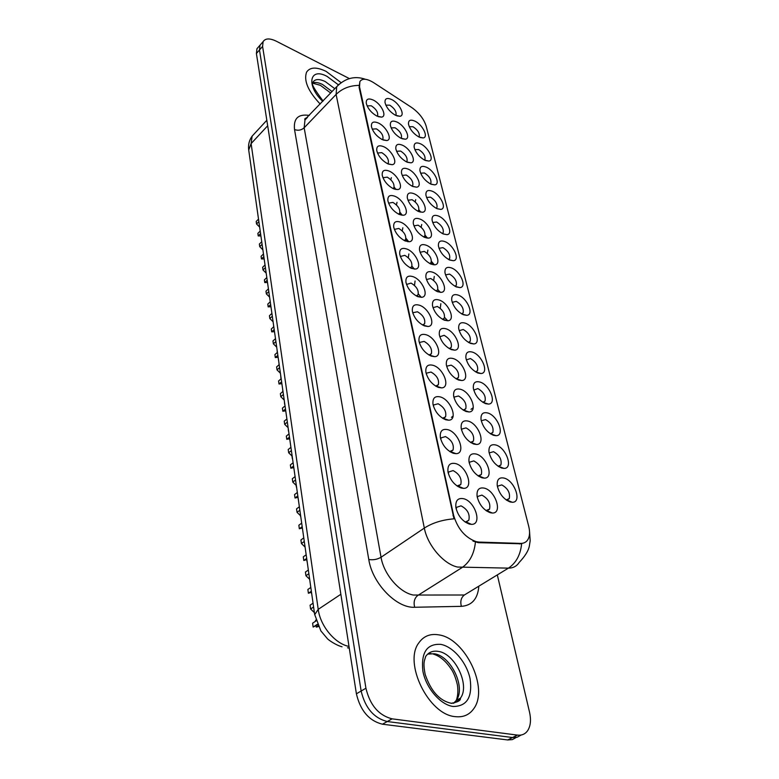 <?xml version="1.0" encoding="UTF-8"?>
<svg xmlns="http://www.w3.org/2000/svg" width="779" height="779" viewBox="0 0 779 779"><rect width="100%" height="100%" fill="white"/><g stroke="black" fill="none" stroke-linecap="round" stroke-linejoin="round"><path stroke-width="1.17" d="M438.694 216.124C447.117 219.551 453.709 234.216 446.951 234.664L443.144 233.924C437.34 230.74 433.65 226.183 432.092 220.272C431.761 215.725 433.961 214.342 438.694 216.124M442.229 233.466L443.202 232.639C443.816 228.744 441.625 225.199 436.6 222.005L432.696 222.521M432.501 191.322C440.729 194.808 447.214 208.908 440.739 209.395L436.815 208.597C431.089 205.393 427.457 200.914 425.928 195.178C425.616 190.777 427.807 189.492 432.501 191.322M436.123 208.256L436.951 207.496C437.525 203.747 435.354 200.291 430.436 197.126L426.58 197.496M426.483 167.251C434.526 170.776 440.924 184.36 434.701 184.866L430.68 184.029C425.022 180.796 421.449 176.395 419.949 170.835C419.657 166.56 421.828 165.362 426.483 167.251M430.183 183.786L430.875 183.104C431.42 179.491 429.278 176.112 424.448 172.967L420.641 173.211M445.082 241.675C453.709 245.054 460.389 260.313 453.349 260.712L449.668 260.03C443.777 256.866 440.038 252.23 438.441 246.125C438.1 241.441 440.31 239.951 445.082 241.675M448.509 259.456L449.649 258.55C450.311 254.499 448.081 250.867 442.959 247.644L439.005 248.306M451.674 268.015C460.506 271.335 467.293 287.237 459.931 287.587L456.406 286.945C450.428 283.819 446.62 279.096 444.984 272.796C444.624 267.957 446.854 266.36 451.674 268.015M454.975 286.253L456.29 285.27C457 281.063 454.741 277.334 449.512 274.081L445.52 274.899M420.641 143.872C428.508 147.426 434.809 160.532 428.83 161.058L424.711 160.162C419.131 156.92 415.606 152.596 414.146 147.192C413.863 143.044 416.025 141.934 420.641 143.872M424.399 160.016L424.974 159.413C425.48 155.927 423.367 152.626 418.635 149.51L414.876 149.626M458.461 295.192C467.517 298.445 474.401 315.028 466.728 315.32L463.349 314.726C457.283 311.629 453.417 306.829 451.742 300.314C451.362 295.319 453.602 293.605 458.461 295.192M461.635 313.888L463.145 312.837C463.904 308.455 461.606 304.628 456.27 301.356L452.239 302.34M465.472 323.236C474.762 326.411 481.753 343.734 473.72 343.948L470.516 343.412C464.362 340.345 460.428 335.447 458.714 328.719C458.325 323.558 460.574 321.727 465.472 323.236M468.491 342.419L470.214 341.299C471.022 336.732 468.705 332.799 463.242 329.498L459.172 330.656M472.707 352.196C482.25 355.282 489.329 373.404 480.945 373.521L477.916 373.034C471.675 370.015 467.673 365.02 465.91 358.048C465.511 352.712 467.77 350.764 472.707 352.196M480.945 373.521L475.56 371.875L477.508 370.697C478.384 365.935 476.027 361.884 470.438 358.554L466.329 359.888M480.185 382.109C489.981 385.089 497.168 404.087 488.394 404.087L485.57 403.649C479.231 400.669 475.161 395.576 473.359 388.361C472.931 382.849 475.209 380.765 480.185 382.109M482.844 402.305L485.054 401.078C485.979 396.102 483.593 391.934 477.878 388.575L473.739 390.094M487.917 413.036C497.985 415.898 505.269 435.821 496.077 435.704L493.487 435.305C487.05 432.374 482.902 427.174 481.052 419.706C480.604 414 482.902 411.779 487.917 413.036M490.371 433.757L492.844 432.481C493.837 427.291 491.413 422.997 485.57 419.599L481.695 420.621M495.911 445.013C506.262 447.75 513.643 468.685 504.023 468.403L501.666 468.052C495.132 465.19 490.916 459.873 489.008 452.122C488.55 446.221 490.848 443.855 495.911 445.013M498.141 466.28L500.897 464.975C501.968 459.542 499.514 455.111 493.526 451.693L489.66 452.784M504.179 478.102C514.841 480.701 522.31 502.737 512.231 502.26L510.148 501.958C503.497 499.154 499.203 493.72 497.255 485.677C496.768 479.572 499.086 477.05 504.179 478.102M506.165 499.943L509.242 498.609C510.381 492.922 507.889 488.355 501.754 484.898L497.908 486.067L497.508 487.031M414.964 121.164C422.666 124.747 428.869 137.396 423.124 137.932L418.917 136.987C413.406 133.725 409.939 129.47 408.508 124.221C408.245 120.2 410.387 119.177 414.964 121.164M418.781 136.919L419.248 136.393C419.715 133.034 417.632 129.811 412.987 126.724L409.277 126.714M408.313 169.179C416.629 172.753 423.055 186.639 416.58 187.174L412.403 186.317C406.667 183.104 403.035 178.673 401.497 173.026C401.156 168.517 403.425 167.232 408.313 169.179M412.782 185.324L411.945 186.093L412.782 185.324C413.357 181.614 411.176 178.187 406.239 175.012L402.188 175.411M426.473 245.307C435.403 248.744 442.112 264.373 434.76 264.802L430.953 264.1C424.983 260.965 421.166 256.301 419.511 250.117C419.121 245.151 421.439 243.545 426.473 245.307M429.765 263.536L431.108 262.523C431.819 258.365 429.55 254.665 424.302 251.413L420.095 252.289M414.185 193.786C422.695 197.321 429.219 211.742 422.461 212.248L418.401 211.46C412.588 208.266 408.897 203.757 407.32 197.934C406.959 193.28 409.248 191.897 414.185 193.786M417.719 211.128L418.712 210.272C419.326 206.425 417.116 202.9 412.081 199.706L407.972 200.252M432.91 272.29C442.063 275.669 448.879 291.969 441.187 292.339L437.535 291.697C431.478 288.59 427.603 283.848 425.909 277.451C425.49 272.319 427.827 270.605 432.91 272.29M436.055 290.986L437.603 289.895C438.363 285.572 436.065 281.764 430.699 278.493L426.454 279.554M402.616 145.293C410.747 148.906 417.077 162.275 410.864 162.83L406.589 161.935C400.932 158.692 397.348 154.339 395.839 148.857C395.518 144.485 397.777 143.297 402.616 145.293M406.326 161.808L407.027 161.107C407.563 157.543 405.411 154.184 400.572 151.038L396.579 151.292M397.086 122.099C405.031 125.74 411.273 138.643 405.304 139.207L400.942 138.253C395.352 135.001 391.827 130.706 390.357 125.39C390.045 121.154 392.295 120.054 397.086 122.099M401.438 137.61L400.825 138.204L401.438 137.61C401.945 134.163 399.822 130.882 395.07 127.766L391.126 127.883M420.232 219.152C428.947 222.638 435.568 237.644 428.518 238.121L424.584 237.371C418.693 234.206 414.934 229.62 413.318 223.622C412.948 218.811 415.246 217.322 420.232 219.152M423.659 236.923L424.818 235.988C425.47 231.996 423.231 228.383 418.099 225.16L413.941 225.871M439.551 300.149C448.947 303.45 455.851 320.471 447.818 320.773L444.332 320.188C438.188 317.121 434.244 312.282 432.501 305.68C432.072 300.373 434.419 298.532 439.551 300.149M442.53 319.322L444.312 318.163C445.121 313.655 442.784 309.75 437.311 306.449L433.007 307.695M446.416 328.913C456.056 332.127 463.057 349.937 454.654 350.161L451.353 349.615C445.111 346.597 441.109 341.669 439.327 334.843C438.869 329.351 441.235 327.384 446.416 328.913M449.21 348.583L451.236 347.366C452.102 342.663 449.736 338.651 444.127 335.321L439.794 336.762M453.505 358.642C463.417 361.758 470.506 380.415 461.704 380.532L458.607 380.045C452.278 377.065 448.198 372.05 446.367 364.981C445.9 359.304 448.276 357.191 453.505 358.642M456.095 378.828L458.383 377.552C459.318 372.644 456.913 368.506 451.187 365.147L447.088 366.101L446.795 366.802M460.837 389.373C471.022 392.382 478.199 411.955 468.987 411.955L466.115 411.507C459.688 408.586 455.54 403.464 453.66 396.151C453.164 390.269 455.559 388.02 460.837 389.373M463.203 410.095L465.774 408.771C466.777 403.639 464.333 399.374 458.471 395.985L454.381 397.027L454.05 397.865M468.413 421.166C478.9 424.058 486.164 444.624 476.514 444.468L473.875 444.079C467.351 441.206 463.125 435.987 461.197 428.401C460.681 422.315 463.086 419.9 468.413 421.166M470.535 442.423L473.428 441.07C474.489 435.704 472.016 431.303 466.017 427.895L461.937 429.015L461.548 429.989M476.261 454.069C487.06 456.825 494.412 478.472 484.285 478.14L481.919 477.8C475.287 474.986 470.983 469.659 469.007 461.791C468.471 455.491 470.886 452.911 476.261 454.069M478.111 475.891L481.334 474.508C482.483 468.89 479.971 464.362 473.817 460.915L469.747 462.113L469.309 463.252M484.392 488.151C495.522 490.741 502.942 513.565 492.328 513.03L490.254 512.728C483.516 509.992 479.134 504.549 477.099 496.389C476.534 489.855 478.958 487.109 484.392 488.151M485.95 510.557L489.524 509.164C490.751 503.273 488.209 498.589 481.899 495.113L477.848 496.398L477.361 497.693M391.71 99.566C399.491 103.237 405.635 115.691 399.909 116.266L395.459 115.263C389.948 111.991 386.472 107.765 385.03 102.594C384.729 98.485 386.959 97.472 391.71 99.566M395.547 115.311L396.014 114.776C396.482 111.455 394.388 108.252 389.734 105.155L385.839 105.146M382.908 138.866L382.187 139.568C376.559 136.325 372.966 132.011 371.447 126.617C371.086 122.147 373.433 120.969 378.477 123.063C386.676 126.782 392.957 139.938 386.754 140.541L382.216 139.577L382.908 138.866C383.443 135.342 381.282 132.002 376.423 128.856L372.226 129.119M383.843 146.764C392.236 150.444 398.614 164.096 392.139 164.69L387.699 163.775C381.963 160.542 378.312 156.16 376.763 150.6C376.393 145.994 378.75 144.709 383.843 146.764M387.484 163.668L388.332 162.879C388.896 159.228 386.715 155.81 381.759 152.635L377.513 153.054M389.373 171.176C397.972 174.827 404.437 189.005 397.689 189.57L393.356 188.713C387.533 185.509 383.833 181.049 382.236 175.333C381.846 170.572 384.232 169.179 389.373 171.176M392.918 188.508L393.921 187.632C394.534 183.834 392.314 180.338 387.26 177.135L382.956 177.719M395.08 196.347C403.882 199.95 410.436 214.702 403.395 215.238L399.179 214.439C393.288 211.265 389.519 206.727 387.893 200.826C387.484 195.909 389.88 194.419 395.08 196.347M398.507 214.118L399.685 213.164C400.338 209.21 398.088 205.627 392.928 202.404L388.565 203.153M400.961 222.307C409.988 225.861 416.629 241.217 409.277 241.724L405.187 240.974C399.218 237.829 395.391 233.213 393.726 227.137C393.288 222.054 395.703 220.438 400.961 222.307M404.252 240.526L405.625 239.494C406.326 235.385 404.038 231.704 398.78 228.461L394.359 229.386M407.037 249.105C416.288 252.591 423.026 268.609 415.334 269.067L411.4 268.365C405.343 265.259 401.458 260.566 399.744 254.295C399.286 249.027 401.721 247.303 407.037 249.105M410.163 267.781L411.75 266.671C412.5 262.396 410.192 258.618 404.807 255.346L400.338 256.476M413.298 276.759C422.802 280.187 429.628 296.906 421.585 297.305L417.807 296.663C411.663 293.586 407.719 288.814 405.956 282.339C405.479 276.896 407.933 275.036 413.298 276.759M416.259 295.923L418.08 294.735C418.878 290.285 416.541 286.399 411.039 283.098L406.521 284.442M419.774 305.329C429.531 308.679 436.444 326.167 428.031 326.489L424.428 325.895C418.196 322.866 414.185 318.007 412.383 311.318C411.877 305.68 414.34 303.683 419.774 305.329M422.53 324.999L424.613 323.733C425.48 319.088 423.094 315.106 417.476 311.775L413.172 312.652L412.899 313.333M426.464 334.863C436.493 338.115 443.494 356.441 434.672 356.665L431.284 356.12C424.954 353.14 420.874 348.194 419.024 341.27C418.498 335.437 420.972 333.305 426.464 334.863M429.005 355.039L431.371 353.715C432.287 348.865 429.881 344.766 424.127 341.406L419.823 342.371L419.501 343.198M433.377 365.4C443.699 368.555 450.778 387.767 441.537 387.884L438.363 387.397C431.946 384.466 427.788 379.422 425.889 372.265C425.334 366.218 427.837 363.929 433.377 365.4M435.675 386.102L438.353 384.729C439.337 379.665 436.892 375.439 431.011 372.05L426.697 373.102L426.327 374.086M440.544 396.988C451.158 400.026 458.315 420.222 448.636 420.202L445.695 419.764C439.19 416.892 434.955 411.75 432.997 404.34C432.423 398.069 434.935 395.625 440.544 396.988M442.569 418.245L445.569 416.833C446.63 411.526 444.147 407.174 438.119 403.765L433.815 404.905L433.397 406.044M447.954 429.696C458.889 432.608 466.124 453.865 455.958 453.67L453.29 453.29C446.679 450.476 442.375 445.237 440.359 437.564C439.755 431.06 442.287 428.44 447.954 429.696M449.678 451.508L453.047 450.067C454.186 444.527 451.664 440.028 445.491 436.591L441.187 437.827L440.719 439.142M455.627 463.583C466.913 466.339 474.207 488.754 463.534 488.365L461.168 488.034C454.449 485.298 450.058 479.952 447.993 471.986C447.35 465.238 449.902 462.434 455.627 463.583M457.039 485.969L460.788 484.519C462.015 478.705 459.454 474.06 453.125 470.594L448.831 471.918L448.305 473.428M463.583 498.706C475.229 501.296 482.581 524.978 471.373 524.345L469.328 524.063C462.512 521.404 458.033 515.941 455.9 507.684C455.238 500.673 457.799 497.684 463.583 498.706M464.644 521.687L465.861 521.842L468.812 520.245C470.127 514.14 467.536 509.339 461.032 505.844L456.757 507.256L456.173 508.969M373.268 100.063C381.282 103.802 387.475 116.499 381.525 117.113L376.9 116.09C371.31 112.828 367.766 108.573 366.286 103.325C365.945 99.001 368.272 97.911 373.268 100.063M377.065 116.168L377.64 115.555C378.136 112.157 376.004 108.894 371.242 105.769L367.104 105.886M479.095 542.087L476.135 541.648C465.131 537.588 457.624 528.775 453.602 515.221L359.538 86.897L359.869 81.591C362.245 78.143 366.86 78.504 373.706 82.691L411.565 107.414C418.995 112.682 423.864 118.905 426.152 126.071L528.717 526.322C530.08 531.843 529.798 536.273 527.889 539.604C526.263 542.203 523.819 543.469 520.557 543.411L479.095 542.087L478.189 542.661L472.98 541.074M391.35 177.651L390.834 179.754M393.746 187.797L394.817 189.278M408.858 253.973L408.284 257.722M411.945 266.214L414.37 269.096M397.008 202.326L396.453 204.926M399.656 213.183L401.117 215.092M415.071 281.015L414.506 285.426M418.372 293.965L421.322 297.325M402.84 227.76L402.266 230.896M405.713 239.299L407.631 241.694M421.721 224.479L421.157 227.244M424.759 236.037L426.298 237.955M415.723 199.619L415.197 201.878M418.508 210.457L419.618 211.927M427.895 250.078L427.311 253.409M431.196 262.367L433.212 264.763M434.263 276.477L433.689 280.43M437.798 289.476L440.359 292.368M440.836 303.693L440.281 308.328M444.605 317.423L447.73 320.782M455.17 716.631C463.154 717.547 469.338 714.918 473.72 708.734C489.251 688.295 465.073 638.313 438.82 634.875C430.251 633.415 423.572 636.102 418.8 642.918C403.337 662.686 428.45 714.664 455.17 716.631C463.154 717.547 469.338 714.918 473.72 708.734C489.251 688.295 465.073 638.313 438.82 634.875C430.251 633.415 423.572 636.102 418.8 642.918C403.337 662.686 428.45 714.664 455.17 716.631M341.046 82.613L326.138 71.395C316.508 66.77 309.993 67.023 306.585 72.145C303.557 80.568 308.085 91.201 320.188 104.035C308.085 91.201 303.557 80.568 306.585 72.145C309.993 67.023 316.508 66.77 326.138 71.395L341.046 82.613M529.535 531.444L530.187 540.733L529.331 546.098C528.435 550.792 525.046 556.245 519.165 562.457C516.75 566.226 513.166 568.115 508.414 568.134L457.585 567.054C443.67 564.22 427.496 545.271 424.331 528.074C432.481 522.855 442.375 519.778 454.011 518.824L359.1 87.355L359.869 81.591M261.471 43.536L260.03 45.182L259.485 49.973L361.144 691.022C365.166 707.955 373.871 718.121 387.27 721.539L512.533 737.538L517.207 737.216L521.083 735.035L517.207 737.216L512.533 737.538L387.27 721.539C373.871 718.121 365.166 707.955 361.144 691.022L259.485 49.973L260.03 45.182L261.471 43.536M358.905 85.388C349.703 85.544 342.108 88.553 336.109 94.434L424.331 528.074L381.038 557.258C383.735 574.191 399.423 592.537 413.298 595.039L464.372 595L508.414 568.134C516.029 563.1 520.44 554.979 521.648 543.791L478.189 542.661M349.333 78.562L276.399 41.248C269.797 38.074 265.376 38.21 263.117 41.647L262.581 46.438L365.926 688.227C369.996 705.199 378.73 715.404 392.129 718.851L517.431 735.103C521.745 735.59 525.124 734.149 527.568 730.799C530.596 726.174 531.259 719.962 529.525 712.162L497.499 575.662M258.404 47.052L256.963 48.707L256.398 53.498L356.402 693.807C360.375 710.691 369.051 720.828 382.431 724.207L507.674 739.953L512.339 739.622L516.204 737.45M260.566 233.593L258.229 235.93L260.907 235.949M258.871 221.645L256.544 223.982L256.194 221.46L258.511 219.123M260.205 231.032L257.868 233.369L258.229 235.93M256.544 223.982L259.65 227.088M263.838 256.603L261.452 258.93L264.159 258.901M262.095 244.333L259.728 246.661L259.368 244.07L261.725 241.743M263.468 253.983L261.082 256.31L261.452 258.93M259.728 246.661L262.874 249.796M267.197 280.255L264.772 282.573L267.509 282.475M265.405 267.635L263 269.962L262.63 267.294L265.026 264.977M266.817 277.558L264.393 279.875L264.772 282.573M263 269.962L266.184 273.127M270.654 304.57L268.18 306.868L270.956 306.722M268.804 291.599L266.369 293.907L265.98 291.171L268.414 288.863M270.255 301.794L267.791 304.092L268.18 306.868M266.369 293.907L269.592 297.101M274.198 329.575L271.696 331.854L274.49 331.64M272.309 316.235L269.826 318.523L269.427 315.709L271.91 313.421M273.799 326.713L271.296 329.001L271.696 331.854M269.826 318.523L273.088 321.756M394.145 187.018L395.966 189.54M270.109 301.931L270.206 301.434M275.338 338.816L275.435 338.3M399.968 212.258L402.256 215.277M273.643 326.859L273.604 325.349M418.907 209.755L420.806 212.209M425.091 235.2L427.476 238.14M277.85 355.292L275.299 357.561L278.132 357.279M275.902 341.572L273.38 343.841L272.971 340.949L275.493 338.67M277.431 352.361L274.89 354.62L275.299 357.561M273.38 343.841L276.691 347.103M281.608 381.768L279.018 384.008L281.881 383.667M279.603 367.639L277.032 369.889L276.613 366.919L279.184 364.66M281.18 378.74L278.59 380.989L279.018 384.008M277.032 369.889L280.391 373.19M285.484 409.033L282.845 411.244L285.737 410.825M283.42 394.476L280.8 396.706L280.372 393.648L282.981 391.409M285.036 405.917L282.407 408.138L282.845 411.244M280.8 396.706L284.208 400.046M289.467 437.107L286.779 439.298L289.71 438.801M287.344 422.121L284.676 424.321L284.238 421.166L286.896 418.956M289.019 433.903L286.331 436.094L286.779 439.298M284.676 424.321L288.133 427.7M279.028 364.796L278.979 363.228M405.956 238.257L408.751 241.763M277.275 352.498L277.09 349.927M282.826 391.545L282.621 388.867M280.927 378.224L280.674 375.186M286.799 418.265L286.36 415.246M284.627 404.282L284.364 401.166M290.664 445.491L290.216 442.375M288.434 431.089L288.162 427.895M431.439 261.393L434.361 264.831M293.576 466.046L290.84 468.208L293.81 467.634M291.385 450.593L288.678 452.774L288.22 449.522L290.927 447.341M293.108 462.736L290.382 464.907L290.84 468.208M288.678 452.774L292.183 456.182M297.812 495.882L295.027 498.015L298.026 497.353M295.553 479.952L292.797 482.104L292.32 478.744L295.075 476.592M297.335 492.474L294.55 494.607L295.027 498.015M292.797 482.104L296.351 485.551M302.184 526.662L299.34 528.756L302.379 527.996M299.857 510.226L297.042 512.339L296.556 508.882L299.36 506.759M301.687 523.137L298.854 525.241L299.34 528.756M297.042 512.339L300.645 515.825M306.692 558.416L303.8 560.481L306.868 559.624M304.287 541.454L301.424 543.538L300.918 539.974L303.781 537.88M306.186 554.784L303.284 556.849L303.8 560.481M301.424 543.538L305.086 547.062M311.357 591.212L308.396 593.238L311.503 592.274M308.864 573.695L305.943 575.739L305.426 572.059L308.348 570.014M310.821 587.463L307.871 589.489L308.396 593.238M305.943 575.739L309.662 579.303M317.374 624.3L313.148 627.076L317.589 624.787M313.596 606.997L310.607 609.003L310.081 605.195L313.051 603.189M315.846 620.016L315.144 621.525L316.118 620.882L312.603 623.2L313.148 627.076M310.607 609.003L314.395 612.606M294.637 473.515L294.189 470.312M292.349 458.685L291.94 455.842M298.737 502.377L298.269 499.076M296.38 487.099L296.108 485.19M302.963 532.115L302.476 528.717M451.421 417.349L453.144 416.083M300.538 516.37L300.402 515.464M307.316 562.769L306.692 559.731M311.804 594.387L311.318 592.391M318.105 625.926L316.255 627.134L316.108 626.121M318.426 626.589L316.255 627.134M471.013 409.335L473.243 407.699M520.557 543.411L519.661 543.966M453.602 515.221L452.998 515.62M294.53 129.548C298.114 130.843 301.317 130.249 304.161 127.785L381.038 557.258C377.26 559.449 373.18 560.198 368.788 559.517L294.53 129.548C293.352 118.457 298.289 113.744 309.321 115.438M307.51 117.337L304.978 119.985L304.161 127.785L336.109 94.434L336.713 86.693L339.284 84.054M475.424 542.135C474.187 553.85 469.708 562.341 461.996 567.609L417.719 595.497C414.418 598.165 413.396 602.079 414.662 607.26C396.511 608.418 372.294 583.315 368.788 559.517M305.056 118.661L306.069 118.836M478.764 587.084C477.517 599.148 471.723 605.565 461.372 606.344L414.662 607.26M262.581 46.438L256.398 53.498M365.926 688.227L356.402 693.807M392.129 718.851L382.431 724.207M517.431 735.103L507.674 739.953M461.372 606.344C460.087 601.359 461.08 597.581 464.372 595M254.587 133.482L252.123 136.15L251.111 143.589L318.221 609.363C320.305 626.043 335.009 643.746 349.002 646.434M340.861 594.27L318.221 609.363L314.687 614.68M342.03 646.784C335.671 645.178 327.891 639.51 327.414 638.692L320.899 630.941L314.648 614.427L248.705 150.026L251.111 143.589L267.684 125.76M266.827 120.258L252.123 136.15C249.183 140.201 248.043 144.826 248.705 150.026L248.754 150.386M347.522 647.768L349.284 648.196M453.544 703.291L456.26 700.418C466.173 687.536 450.866 655.694 434.146 653.737L427.671 654.117M451.314 703.33C455.17 703.067 458.208 701.343 460.438 698.159C470.321 685.267 454.936 653.367 438.207 651.371C432.832 650.523 428.654 652.218 425.655 656.473C424.701 660.573 422.715 661.741 425.168 674.429C430.914 691.168 439.609 700.788 451.236 703.281C457.731 702.23 460.798 700.525 460.438 698.159L456.26 700.418C457.848 696.309 458.247 691.236 457.468 685.199C455.715 677.74 453.553 672.267 451.002 668.801C445.695 660.904 439.784 655.996 433.26 654.087M440.719 644.36C426.892 643.61 420.952 652.51 422.87 671.079C425.938 687.945 440.378 704.839 453.144 706.485C466.981 706.378 472.629 697.127 470.088 678.743C466.699 662.403 453.164 646.541 440.719 644.36M458.617 700.964L459.143 698.86M332.068 91.562L322.584 84.502C318.747 82.613 315.563 82.048 313.031 82.808M334.814 88.689L325.32 81.6C319.244 78.718 315.135 78.903 312.992 82.136L313.031 83.304C310.889 83.226 314.239 89.127 323.081 100.988M338.281 84.736L327.151 76.449C309.633 66.77 305.748 85.447 322.749 101.338M442.978 233.846L446.951 234.664M437.009 208.684L440.739 209.395M431.206 184.263L434.701 184.866M449.113 259.777L453.349 260.712M455.433 286.497L459.931 287.587M425.558 160.532L428.83 161.058M461.937 314.064L466.728 315.32M468.656 342.517L473.72 343.948M482.98 402.295L488.394 404.087M490.643 433.757L496.077 435.704M498.56 466.3L504.023 468.403M506.749 499.982L512.231 502.26M420.056 137.484L423.124 137.932M412.831 186.512L416.58 187.174M430.203 263.76L434.76 264.802M418.459 211.479L422.461 212.248M436.337 291.132L441.187 292.339M407.359 162.266L410.864 162.83M402.032 138.73L405.304 139.207M424.253 237.225L428.518 238.121M442.657 319.39L447.818 320.773M449.249 348.583L454.654 350.161M456.28 378.818L461.704 380.532M463.534 410.085L468.987 411.955M471.042 442.443L476.514 444.468M478.793 475.94L484.285 478.14M486.826 510.644L492.328 513.03M396.842 115.857L399.909 116.266M383.249 140.025L386.754 140.541M388.38 164.077L392.139 164.69M393.668 188.849L397.689 189.57M399.091 214.4L403.395 215.238M404.671 240.74L409.277 241.724M410.426 267.918L415.334 269.067M416.337 295.971L421.585 297.305M422.608 324.989L428.031 326.489M429.229 355.029L434.672 356.665M436.074 386.092L441.537 387.884M443.144 418.255L448.636 420.202M450.457 451.557L455.958 453.67M458.033 486.067L463.534 488.365M465.861 521.842L471.373 524.345M378.243 116.675L381.525 117.113M442.258 233.457L443.202 232.639M436.104 208.246L436.951 207.496M430.144 183.766L430.875 183.104M448.616 259.417L449.649 258.55M455.17 286.195L456.29 285.27M424.36 159.987L424.974 159.413M461.928 313.82L463.145 312.837M468.89 342.341L470.214 341.299M476.066 371.787L477.508 370.697M483.136 402.48L485.054 401.078M490.721 433.981L492.844 432.481M498.57 466.572L500.897 464.975M506.671 500.293L509.242 498.609M418.722 136.89L419.248 136.393M430.027 263.448L431.108 262.523M417.797 211.09L418.712 210.272M436.425 290.888L437.603 289.895M406.307 161.789L407.027 161.107M423.825 236.865L424.818 235.988M443.017 319.215L444.312 318.163M449.824 348.476L451.236 347.366M456.445 379.032L458.383 377.552M463.622 410.348L465.774 408.771M471.052 442.754L473.428 441.07M478.725 476.3L481.334 474.508M486.661 511.043L489.524 509.164M395.498 115.282L396.014 114.776M387.523 163.648L388.332 162.879M393.044 188.45L393.921 187.632M398.721 214.03L399.685 213.164M404.574 240.419L405.625 239.494M410.611 267.664L411.75 266.671M416.823 295.796L418.08 294.735M423.24 324.862L424.613 323.733M429.862 354.912L431.371 353.715M436.182 386.394L438.353 384.729M443.163 418.605L445.569 416.833M450.398 451.966L453.047 450.067M457.867 486.524L460.788 484.519M465.608 522.358L468.812 520.245M377.036 116.159L377.64 115.555M307.286 117.571C305.173 118.262 304.355 118.944 304.832 119.635L336.713 86.693C345.292 78.075 354.854 75.612 365.419 79.283M263.117 41.647L256.963 48.707M429.979 653.6L431.42 653.717M313.031 83.285L320.237 85.271M330.676 93.032L320.578 85.447"/></g></svg>
